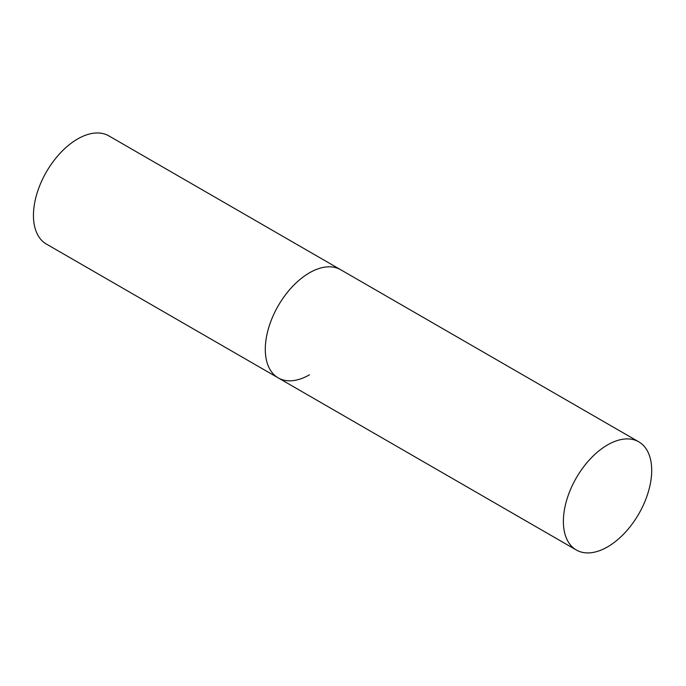 <?xml version="1.0" encoding="UTF-8"?>
<svg xmlns="http://www.w3.org/2000/svg" width="686" height="686" viewBox="0 0 686 686"><rect width="100%" height="100%" fill="white"/><g stroke="black" fill="none" stroke-linecap="round" stroke-linejoin="round"><path stroke-width="1.03" d="M309.455 374.813A62.452 36.058 -60 0 1 278.233 377.9A62.452 36.058 -60 0 1 268.655 327.857A62.452 36.058 -60 0 1 309.455 272.822A62.452 36.058 -60 0 1 340.685 269.735A62.452 36.058 120 0 0 292.553 286.465A62.452 36.058 120 0 0 265.293 349.311A62.452 36.058 120 0 0 278.233 377.9L46.382 244.053A62.452 36.058 -60 0 1 36.812 194.001A62.452 36.058 -60 0 1 77.612 138.975A62.452 36.058 -60 0 1 108.834 135.879L638.769 441.827A62.452 36.058 120 0 0 590.637 458.557A62.452 36.058 120 0 0 563.378 521.411A62.452 36.058 120 0 0 576.317 550A62.452 36.058 120 0 0 624.44 533.271A62.452 36.058 120 0 0 651.7 470.416A62.452 36.058 120 0 0 638.769 441.827M278.233 377.9L576.317 550"/></g></svg>
